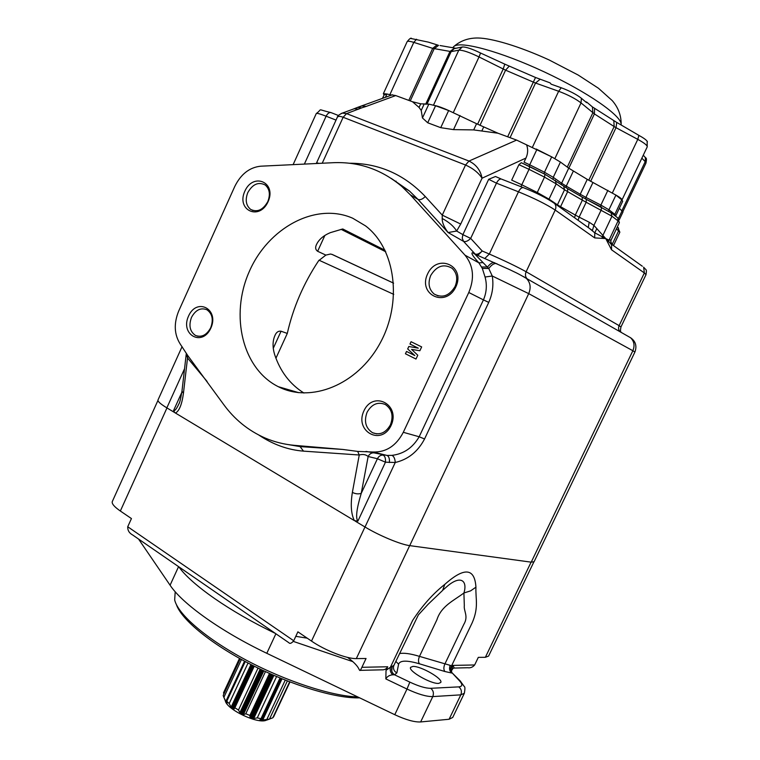 <?xml version="1.0" encoding="UTF-8"?>
<svg xmlns="http://www.w3.org/2000/svg" width="760" height="760" viewBox="0 0 760 760"><rect width="100%" height="100%" fill="white"/><g stroke="black" fill="none" stroke-linecap="round" stroke-linejoin="round"><path stroke-width="1.14" d="M207.09 381.453L187.53 357.979L187.862 355.699L180.31 344.166C174.173 334.533 173.65 323.456 178.743 310.935L234.764 186.475C240.844 174.182 249.46 167.428 260.613 166.202L333.127 162.707C358.796 161.585 381.672 169.489 401.755 186.399L410.409 194.902L465.015 255.179C473.48 265.658 474.724 278.103 468.777 292.495L403.303 432.307C396.197 445.797 386.137 452.361 373.112 452.019L357.694 451.411L359.242 455.002L352.374 492.394C350.426 504.497 351.082 513.893 354.35 520.6L175.465 413.05C179.265 411.036 181.925 404.434 183.445 393.252L181.963 391.181C180.709 398.81 179.664 403.094 178.828 404.016L178.838 403.987M187.862 355.699L223.212 403.883C234.27 419.244 248.216 430.606 265.041 437.988C274.417 441.997 284.326 444.467 294.785 445.379L342.703 449.435L357.694 451.411M352.744 218.243L365.503 225.862C395.58 248.567 402.809 302.404 379.886 343.558C357.305 384.93 310.849 403.417 278.341 386.707C242.383 368.866 229.805 315.466 249.175 271.795C268.023 227.886 315.675 201.818 352.744 218.243M391.067 425.505C381.349 446.395 354.151 431.243 363.935 410.846C373.255 390.155 400.872 404.624 391.067 425.505M210.852 328.12C202.274 347.177 179.892 334.704 188.537 316.065C196.811 297.179 219.526 309.082 210.852 328.12M268.071 201.732C259.35 221.093 236.056 210.159 244.834 191.197C253.241 172.026 276.887 182.371 268.071 201.732M455.867 286.834C445.977 308.094 417.62 294.785 427.576 274.008C437.057 252.966 465.861 265.563 455.867 286.834M414.827 355.566L407.692 348.945L408.832 346.503L418.294 348.166L409.982 344.042L411.055 341.705L421.658 346.911L419.881 350.721L411.597 349.401L417.772 355.224L415.995 359.043L405.431 353.77L406.524 351.443L414.827 355.566L407.683 348.945L408.823 346.503L418.285 348.156L409.972 344.033L411.065 341.705M184.556 368.714L166.849 407.863C160.541 404.016 157.586 401.384 157.994 399.988L182.077 346.636M166.849 407.863L174.809 412.651L173.584 410.533C174.809 411.094 176.557 408.918 178.828 404.016M354.35 520.6L357.856 521.16C355.481 517.978 356.611 508.697 361.247 493.325C358.454 494.275 355.49 493.962 352.374 492.394M355.195 521.103L365.019 527.003C379.05 535.543 400.805 544.587 409.716 545.633L531.231 562.163L534.09 561.725L634.904 352.06L632.861 350.731L531.231 562.163M474.838 254.134L488.765 268.498L492.261 276.003C493.734 285.085 492.556 293.882 488.737 302.404L424.565 438.966C417.886 451.649 408.12 459.496 395.257 462.488L365.019 527.003M174.809 412.651L175.465 413.05M324.881 235.429L317.632 251.284C315.39 249.679 315.058 247.37 316.606 244.34C318.981 239.419 323.541 235.534 330.267 232.674L342.75 228.969L385.054 250.277M317.632 251.284L325.85 255.094L318.62 260.747C303.534 283.48 293.094 307.714 287.29 333.431L281.067 331.217C278.302 330.809 276.241 332.281 274.892 335.625C272.574 340.964 272.469 347.216 274.578 354.369C280.193 371.402 289.988 384.284 303.952 393.043M341.078 229.33L385.766 251.778M393.594 283.138L332.433 254.552L330.505 254.02L325.85 255.094M376.798 433.874L372.552 432.725C365.617 428.137 363.802 421.306 367.089 412.233C371.763 404.092 377.844 401.517 385.358 404.519C391.989 409.193 393.68 415.967 390.421 424.84C385.861 432.801 379.905 435.433 372.552 432.725M275.937 358.235L287.29 333.431M560.433 162.06L553.251 177.327L561.621 183.245L568.727 168.159L560.433 162.06L551.693 156.864L516.61 140.087L497.971 133.218L473.689 129.912L476.567 123.709L448.647 110.542L435.556 105.754L427.719 122.778L422.455 117.971L421.22 110.438L419.055 107.436L420.717 103.826L412.519 101.754L395.713 95.57L391.989 94.933M420.717 103.826L428.83 104.111L435.556 105.754M476.567 123.709L497.971 133.218M568.727 168.159L587.271 179.369L615.923 195.101L621.737 199.804L622.687 201.267L615.818 215.716L614.831 214.339L621.737 199.804M619.286 219.754L622.972 212.002L619.333 208.306M391.704 95.038L386.916 94.021L384.151 94.867L382.47 98.42M365.978 451.411L373.796 452.827C371.336 452.76 369.455 453.995 368.144 456.513C365.854 454.508 362.881 454.005 359.242 455.002L303.515 451.136C288.049 449.939 273.153 444.572 258.808 435.043M563.635 186.162L564.547 189.734L567.663 191.653L560.567 206.701L557.441 204.829L564.547 189.734L556.197 183.863L544.502 177.108L529.026 169.338L521.788 184.784L511.689 180.12L518.909 164.673L521.293 162.707L529.758 166.63L529.026 169.338L518.909 164.673M526.556 144.751C528.2 149.093 528 153.53 525.958 158.061L524.048 162.146L529.72 164.806L536.931 149.397M473.689 129.912L453.53 129.618L440.733 127.67L448.647 110.542M419.055 107.436L412.519 101.754M284.677 443.992L300.086 446.604L294.785 445.379M612.332 244.777L611.591 244.834L611.505 249.764L605.748 238.583L594.681 237.899L594.776 232.826L589.399 228.37L592.106 230.27M588.25 227.544L589.209 222.233L593.902 225.378L605.748 238.583L608.94 240.084L611.125 239.989L619.371 222.67L618.07 220.884L611.952 216.201L586.169 202.245L579.13 217.123L575.311 215.052L582.359 200.155L567.663 191.653L567.644 188.632L582.131 197.059L582.359 200.155L586.169 202.245L586.321 199.367M468.777 292.495L483.436 299.877C486.618 292.448 487.16 284.829 485.06 277.02L482.324 268.413L478.876 262.846L482.933 262.647M373.112 452.019L386.992 455.43L391.913 455.363C403.645 453.986 412.727 447.792 419.168 436.762L403.303 432.307M427.719 122.778L440.733 127.67M465.015 255.179L478.876 262.846C472.606 255.93 470.582 252.567 472.815 252.748L475.104 254.03C477.08 254.723 479.465 253.707 482.229 250.999L470.677 238.402L496.461 183.169C497.923 180.3 499.51 178.913 501.229 179.008L495.492 176.5L488.68 179.303L462.887 234.641L456.655 231.03L448.096 232.541C444.049 227.155 442.082 222.471 442.197 218.49L442.263 215.127L460.702 224.057L482.058 178.201C478.467 172.729 472.957 168.331 465.528 165.015L468.996 161.053L516.61 140.087M183.445 393.252L187.53 357.979L186.181 353.267M482.324 268.413L488.765 268.498C491.511 264.908 494.009 263.255 496.261 263.54L497.106 263.863M481.678 266.988L487.521 267.026C490.029 263.853 492.242 262.39 494.181 262.627L494.95 262.912M391.913 455.363C393.87 456.228 394.981 458.603 395.257 462.488L385.453 462.194L357.856 521.16M485.06 277.02L492.261 276.003L528.713 293.626L409.716 545.633M472.815 252.748L474.069 253.726M610.774 240.968L611.591 244.834L608.494 241.167L608.019 242.202M608.874 240.055L608.494 241.167L605.748 238.583L594.776 232.826L596.704 228.855M642.323 266.228L612.18 244.663L610.707 241.528L611.125 239.989M602.034 237.927L602.803 235.685M617.101 217.36L617.813 217.949L618.07 220.884L608.551 241.224M610.945 242.972L612.218 244.653M586.558 199.49L601.549 207.166L601.207 209.959L593.902 225.378L592.439 230.546L553.1 202.379M611.031 212.695L611.952 216.201L602.281 236.721M395.713 95.57L366.31 106.371L361.798 105.982L360.259 106.543M366.31 106.371L361.627 107.882L357.456 107.416L352.726 109.297M358.796 109.126L354.284 108.727L342.323 113.097L346.56 113.62L361.627 107.882M341.088 113.534L342.313 113.107C339.102 114.608 337.43 116.014 337.298 117.315L337.278 117.344C337.972 116.09 339.929 116.061 343.14 117.268L465.528 165.015L442.263 215.127L425.277 196.526C404.101 174.296 378.831 163.2 349.448 163.239M318.962 163.391L316.625 162.773L316.264 163.523M442.197 218.49C448.932 222.082 453.758 226.252 456.655 231.03L460.702 224.057M525.958 158.061L482.058 178.201C480.558 170.316 476.206 164.597 468.996 161.053L346.56 113.62L343.14 117.268L322.221 163.239M297.663 392.549L293.873 391.248M191.501 317.376C195.576 309.918 200.716 307.373 206.91 309.757C212.363 313.671 213.626 319.666 210.7 327.75C206.673 335.094 201.609 337.659 195.5 335.454C189.886 331.588 188.546 325.555 191.501 317.376M247.798 192.593C252.633 184.129 258.428 181.593 265.183 184.975C269.648 188.945 270.522 194.503 267.786 201.647C262.988 210.007 257.26 212.582 250.601 209.38C245.965 205.438 245.034 199.842 247.798 192.593M430.72 275.49C436.601 265.905 443.697 263.492 452.029 268.242C457.007 272.973 458.014 279.072 455.05 286.52C449.284 295.916 442.301 298.414 434.102 294.006C428.839 289.294 427.719 283.128 430.72 275.49M415.995 359.043L405.431 353.77M405.45 353.77L406.534 351.443M387.106 94.002L383.363 93.708L384.075 94.933M449.312 110.798C443.051 107.977 438.263 106.219 434.967 105.554M552.378 157.225L536.199 149.036M621.956 200.013L622.003 199.946C622.221 199.139 620.075 197.439 615.581 194.855M550.078 82.859L551.181 84.208L561.25 87.77C569.8 90.972 576.508 94.477 581.4 98.278L586.568 102.647L586.672 102.058L585.58 101.811M437.836 45.106L428.308 42.113L410.723 38.447M504.668 64.087L480.577 53.029C472.197 48.963 466.203 46.93 462.583 46.949L459.012 47.709M647.415 141.864L647.13 141.218C646.057 139.736 643.311 137.788 638.885 135.375L616.759 122.427L616.018 127.68L614.156 126.559L588.772 180.272M646.114 158.489L643.283 155.163M454.1 668.068L467.656 667.736C470.44 668.135 472.767 667.213 474.658 664.962L478.306 657.371L485.365 657.305L488.594 656.079L533.824 562.01M360.135 670.358L381.52 669.836C384.427 670.035 386.498 669.009 387.724 666.767L361.893 667.299L366.054 658.502L356.326 658.597C346.835 658.929 325.014 650.456 311.505 641.088L297.892 631.836L293.721 640.765L127.727 526.756L131.442 518.567L120.346 511.024C114.256 506.796 111.578 503.633 112.309 501.533L157.947 400.434M387.724 666.767L386.033 670.32L390.412 667.251L412.67 620.35C422.408 605.549 433.115 593.56 444.78 584.383C464.322 566.998 474.705 567.929 475.94 587.186C475.399 598.538 478.999 607.192 472.207 622.734L451.526 665.94L452.209 666.719L451.43 671.375L451.981 672.714C450.319 670.681 450.167 668.42 451.526 665.94L450.176 665.351C448.989 668.486 449.492 671.042 451.706 673.018L444.894 671.517C443.565 669.731 443.536 667.27 444.818 664.145L463.78 624.463C468.758 616.151 463.581 611.202 464.322 605.672L463.913 592.99L470.592 590.871L475.94 587.186M453.178 665.997L452.485 666.691L452.837 665.408L454.299 667.954L453.729 668.087M127.727 526.756C127.575 530.375 129.219 533.121 132.677 534.992L288.838 642.703C289.892 644.005 291.526 643.359 293.721 640.765M307.202 638.163L295.792 636.329M361.893 667.299C360.753 669.883 360.022 670.909 359.689 670.367L359.166 669.569C357.77 666.121 353.894 662.064 347.558 657.4M293.36 641.411L352.849 661.646M176.405 604.599C181.393 619.628 211.403 644.318 251.626 664.867C291.812 685.434 336.262 698.687 359.641 697.841M444.894 671.517L419.472 663.812C406.952 660.155 399.988 660.278 398.601 664.183L396.862 672.904L394.535 674.804L392.663 674.804C390.507 672.6 389.756 670.082 390.412 667.251L393.889 665.428L393.481 666.871L393.623 666.13M460.683 681.378L458.84 680.095C462.821 684.209 462.802 686.47 458.784 686.878L430.72 688.303C425.771 688.361 418.808 686.308 409.839 682.119L394.535 674.804C391.713 672.676 390.916 669.931 392.151 666.539M452.305 673.065L458.84 680.095M392.663 674.804C389.443 675.127 387.163 676.495 385.833 678.917L386.033 670.32M393.889 665.418L418.37 614.906L428.07 604.323L442.615 590.425L444.78 584.383M399.503 653.591C403.798 652.707 410.457 653.638 419.482 656.374L436.876 619.856C441.237 605.957 453.796 600.637 463.913 592.99C467.713 580.792 460.721 574.836 447.412 586.14L443.175 589.883M438.653 683.392L440.772 682.48C443.289 678.851 420.594 665.836 412.88 666.425L410.59 667.346C407.892 670.861 431.119 684.19 438.653 683.392M138.538 539.03L170.078 585.209C182.276 603.668 220.827 631.38 266.798 653.306L394.772 714.694C405.849 719.853 414.476 722.266 420.651 721.943L449.103 719.255L452.732 717.44L464.351 693.244L460.816 694.849C462.013 691.609 461.339 688.95 458.784 686.878M454.299 667.954L453.065 668.363L451.611 670.481L452.837 665.408L474.658 664.962M451.611 670.481L451.516 671.213M175.132 592.629L174.677 599.972C177.964 614.327 206.074 638.723 245.945 659.984C285.769 681.236 331.74 696.16 357.732 696.929M240.226 658.797L223.164 695.533L223.868 697.385L227.069 703.827L226.784 701.281L229.178 703.561L231.828 708.339L233.681 709.526L234.868 707.807L238.488 710.03L240.682 713.991L242.915 714.894L245.793 713.754L249.888 715.454L250.059 717.877L252.215 718.779L257.269 717.867L260.984 718.703L259.654 720.442L269.486 719.112L266.38 720.186M239.505 658.397L223.535 692.769L223.858 694.042M224.295 698.364L225.292 700.748C226.651 709.498 258.029 724.385 266.294 720.204L266.294 720.214M269.534 719.017L272.783 717.82L273.714 716.661L289.969 681.967M245.262 661.542L226.784 701.281M248.045 663.014L229.178 703.561M250.952 664.525L231.078 707.237M251.066 664.582L231.144 707.38M251.19 664.649L231.23 707.531M251.322 664.715L231.315 707.683M251.455 664.781L231.41 707.836M251.588 664.848L231.515 707.978M251.722 664.924L231.619 708.111M251.855 664.99L231.724 708.234M251.978 665.047L231.828 708.339M252.206 665.171L232.028 708.519M252.804 665.475L232.57 708.938M253.422 665.779L233.139 709.356M253.526 665.836L233.234 709.422M253.631 665.883L233.339 709.469M253.726 665.931L233.434 709.507M253.802 665.978L233.519 709.536M253.878 666.007L233.605 709.536M253.935 666.045L233.681 709.526M253.973 666.064L233.748 709.498M254.001 666.073L233.804 709.46M254.02 666.083L233.88 709.336M254.248 666.197L234.868 707.807M241.471 659.49L223.868 697.385M244.549 661.162L225.739 701.613M244.672 661.228L225.815 701.784M244.796 661.295L225.9 701.955M244.929 661.361L225.976 702.126M245.052 661.428L226.052 702.288M245.176 661.494L226.138 702.449M226.793 701.328L226.204 702.591M226.832 701.537L226.28 702.715M226.86 701.717L226.347 702.829M226.907 702.012L226.451 703M227.031 702.715L226.727 703.38M289.645 681.843L272.783 717.82M285.256 680.124L266.922 719.302M287.356 680.96L269.486 719.112M282.026 678.822L262.58 720.375M276.583 676.552L257.269 717.867M280.022 677.996L260.984 718.703M259.92 719.872L259.654 720.442M260.262 719.577L259.834 720.48M280.278 678.1L260.423 720.547M280.782 678.309L260.993 720.603M280.867 678.347L261.108 720.603M280.972 678.395L261.231 720.603M281.095 678.442L261.373 720.594M281.219 678.49L261.526 720.584M281.352 678.547L261.697 720.556M281.485 678.604L261.867 720.528M281.618 678.661L262.048 720.499M281.76 678.718L262.228 720.461M265.459 671.602L245.793 713.754M269.496 673.445L249.888 715.454M270.389 673.844L249.983 717.544M270.417 673.864L249.973 717.62M270.455 673.873L249.983 717.706M270.512 673.901L250.012 717.792M270.579 673.93L250.059 717.877M270.665 673.968L250.126 717.962M270.76 674.015L250.201 718.038M270.864 674.063L250.297 718.105M270.978 674.111L250.401 718.172M271.216 674.215L250.638 718.276M271.909 674.528L251.36 718.514M272.602 674.823L252.083 718.741M272.726 674.88L252.215 718.779M272.849 674.937L252.358 718.808M272.992 674.994L252.51 718.827M273.125 675.061L252.672 718.836M273.267 675.117L252.842 718.846M273.401 675.174L253.004 718.836M273.534 675.231L253.166 718.817M273.657 675.288L253.327 718.798M273.875 675.383L253.622 718.722M258.039 668.078L238.488 710.03M260.176 669.114L239.751 712.947M260.262 669.151L239.789 713.061M260.348 669.199L239.846 713.174M260.452 669.246L239.923 713.298M260.566 669.303L239.998 713.412M260.69 669.361L240.093 713.535M260.822 669.417L240.198 713.64M260.946 669.484L240.312 713.744M261.088 669.55L240.435 713.839M261.345 669.674L240.682 713.991M262.067 670.016L241.385 714.352M262.789 670.358L242.107 714.713M262.922 670.415L242.231 714.77M263.055 670.481L242.364 714.827M263.178 670.538L242.506 714.865M263.302 670.595L242.639 714.885M263.416 670.653L242.782 714.894M263.52 670.7L242.915 714.894M263.625 670.747L243.038 714.885M263.701 670.785L243.152 714.856M263.834 670.842L243.342 714.77M181.82 392.34L173.584 410.533M475.332 254.334L509.96 269.772C515.745 272.707 515.584 272.108 526.319 278.35L630.582 337.744C634.192 341.306 634.952 345.638 632.861 350.731L528.713 293.626C531.183 287.546 530.385 282.454 526.319 278.35L523.611 276.63M281.067 331.217L273.258 348.308M389.405 462.545C389.699 458.669 388.892 456.294 386.992 455.43L373.796 452.827M481.954 130.701L483.683 126.977M453.53 129.618L460.037 115.548M422.455 117.971L428.83 104.111M421.22 110.438L424.004 104.395M385.396 97.346L386.916 94.021M488.68 179.303L496.461 183.169L518.472 191.814L489.326 254.04L484.813 258.457M477.793 255.379L482.229 250.999L489.326 254.04C504.744 260.794 517.019 266.694 526.129 271.748L619.115 325.651C618.127 328.044 618.459 330.087 620.122 331.787M391.523 178.59L409.402 190.969L418.009 199.405L410.409 194.902M475.465 254.391L463.562 241.376C465.557 242.089 467.932 241.1 470.677 238.402L462.887 234.641L462.232 238.279L463.562 241.376L448.096 232.541L418.009 199.405C420.118 200.212 422.541 199.262 425.277 196.526M521.293 162.707L544.778 174.202L529.767 166.659M629.489 337.117L630.582 337.744C635.635 341.249 637.079 346.019 634.904 352.06M293.123 164.635L316.264 113.572C316.749 112.964 320.026 113.838 326.116 116.204L304.37 164.093M557.213 205.343L557.441 204.829L549.014 199.139L556.197 183.863L555.294 180.262M520.971 186.703L521.788 184.784L537.272 192.498L544.502 177.108L544.967 174.277L567.292 188.451M536.845 193.477L537.272 192.498L549.014 199.139L548.777 199.68M560.225 207.499L560.567 206.701L575.311 215.052L574.569 217.759M613.472 245.584L619.846 232.199L616.445 228.807M613.311 245.47L612.189 244.359L618.707 230.669L618.44 227.876L617.329 226.955M612.085 244.587L611.278 243.656M553.109 178.828L553.251 177.327L544.483 172.225L551.693 156.864M544.056 173.812L544.483 172.225L529.72 164.806L529.197 166.355M382.536 98.391L384.151 94.867M618.422 218.557L622.136 210.748M561.44 184.614L561.621 183.245L566.257 186.124L573.344 171.095M566.01 187.691L566.257 186.124L580.231 194.256L587.271 179.369M331.578 112.822L330.913 112.565C329.051 112.366 327.446 113.582 326.116 116.204L336.024 120.099M342.703 449.435L300.086 446.604L303.515 451.136M611.505 249.764L644.356 272.945L619.115 325.651L620.948 326.981C620.35 329.973 620.378 331.692 621.024 332.12M527.174 278.834C525.331 276.906 524.98 274.541 526.129 271.748L555.208 210.054C556.292 207.47 556.054 205.248 554.477 203.386C546.592 197.989 536.18 192.717 523.231 187.587C521.54 187.511 519.954 188.927 518.472 191.814C534.137 198.218 546.383 204.298 555.208 210.054L594.681 237.899M589.209 222.233L579.13 217.123L578.065 220.267M614.64 215.393L614.831 214.339L608.94 209.788L615.923 195.101M608.808 211.232L608.94 209.788L600.885 205.086L607.886 190.314M600.514 206.644L600.885 205.086L585.903 197.381L592.923 182.542M580.061 195.814L580.231 194.256L585.903 197.381L585.523 198.939M646.01 274.673C646.827 268.603 646.532 270.826 643.635 267.168L644.356 272.945L646.01 274.673L620.948 326.981M488.737 302.404L483.436 299.877L419.168 436.762L424.565 438.966M377.425 458.736L368.144 456.513L361.247 493.325L377.425 458.736L385.453 462.194C385.748 458.318 384.94 455.952 383.03 455.088C380.589 455.022 378.717 456.237 377.425 458.736M501.818 179.236L523.811 187.815M581.751 196.821L611.61 213.123L617.813 217.949L619.371 222.67M617.766 227.316L619.846 232.199M393.747 294.367L319.01 260.205M393.604 283.176L331.759 254.286M641.858 158.184L645.211 161.661L621.946 210.577M645.43 157.405L645.211 161.661L645.933 163.153L622.896 211.575M411.378 38.257C410.685 37.838 409.26 38.997 407.113 41.724C407.597 40.936 409.83 41.154 413.791 42.38L389.947 94.506M416.556 39.235L413.791 42.38L432.687 48.355L408.813 100.386M456.313 48.222L454.166 48.64L451.145 51.613L432.687 48.355L437.114 44.868L438.558 45.391L434.207 48.706L410.248 100.918M455.791 48.326L454.68 48.051L449.948 51.49L425.657 104.3M462.337 46.987L458.793 50.188L451.145 51.613L426.94 104.224M480.577 53.029L479.019 56.943C469.338 52.25 462.593 49.998 458.793 50.188L433.523 105.079M509.209 66.148L505.581 70.177L479.019 56.943L453.368 112.461M535.562 77.501L504.782 64.144L503.177 69.084L477.603 124.212M540.037 79.315L535.534 83.049L505.581 70.177L479.987 125.334M550.069 82.868L535.524 77.482L507.661 136.791M561.25 87.77L558.647 91.266L535.534 83.049L510.064 137.674M581.4 98.278L581.029 102.923C575.596 98.724 568.128 94.838 558.647 91.266L532.437 147.259M594.073 107.977L594.577 108.271L594.406 113.914L581.029 102.923L554.876 158.583M591.461 106.115L592.439 106.941L592.838 112.841L567.292 167.105M613.092 120.203L613.823 120.716L614.156 126.559L594.406 113.914L568.822 168.236M638.885 135.375L637.783 139.365L616.018 127.68L590.653 181.336M647.13 141.218L647.216 146.908C647.491 145.493 644.347 142.975 637.783 139.365L612.427 192.812M453.15 47.282L453.938 46.417C460.37 40.632 500.612 51.499 544.075 71.811C587.575 92.055 621.623 115.824 621.158 124.393L621.139 124.782M440.087 45.543L454.68 48.051L454.166 48.64L462.583 46.949M616.445 122.255L592.439 106.941L586.672 102.058M531.107 562.144L485.365 657.305M409.678 545.623L356.326 658.597M364.981 526.984L311.505 641.088M166.963 407.93L120.346 511.024M396.862 672.904C394.44 671.583 393.309 669.579 393.481 666.871L393.68 665.931M398.601 664.183L395.808 661.38M419.472 663.812C418.18 662.017 418.19 659.538 419.482 656.374L450.176 665.351M430.72 688.303C433.342 690.45 434.026 693.215 432.782 696.587L460.816 694.849L449.103 719.255M409.839 682.119L406.999 689.044C418.095 694.212 426.683 696.73 432.782 696.587L420.651 721.943M385.833 678.917L406.999 689.044L394.772 714.694M170.078 585.209L178.571 566.646M266.798 653.306L275.899 633.774M275.3 633.365C229.748 611.591 191.397 584.611 178.809 566.808M391.79 671.099L392.112 666.615M278.341 386.707L298.784 392.692M391.238 178.4L409.402 190.969L401.755 186.399M181.963 391.181L186.2 354.397M316.264 113.572C323.294 108.537 315.666 109.041 330.913 112.565L338.456 115.501M615.818 215.716L615.667 216.201M392.464 94.762L357.456 107.416M337.278 117.344L316.625 162.773M395.837 181.63L396.055 181.146M195.5 335.454L198.056 336.272M250.601 209.38L253.042 210.539M434.102 294.006L438.149 295.934M407.113 41.724L383.363 93.708M647.216 146.908L622.003 199.946M452.798 47.623L453.938 46.417C460.598 40.669 468.644 37.867 478.068 38C491.406 38.19 518.415 45.904 549.043 59.916L578.198 75.059L598.49 88.284L612.275 100.633C618.308 107.635 621.271 115.548 621.158 124.393L621.1 124.764M645.886 157.957C646.598 158.156 646.617 159.885 645.933 163.153M452.181 672.942L459.952 680.656L464.369 686.65C465.101 686.793 465.091 688.987 464.351 693.244M451.611 670.491L451.506 671.564M175.075 592.762L175.427 591.992"/></g></svg>
